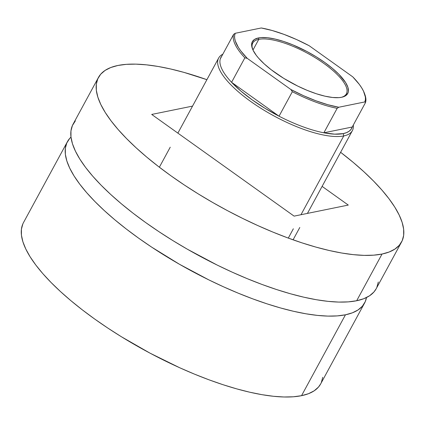 <?xml version="1.0" encoding="UTF-8"?>
<svg xmlns="http://www.w3.org/2000/svg" width="425" height="425" viewBox="0 0 425 425"><rect width="100%" height="100%" fill="white"/><g stroke="black" fill="none" stroke-linecap="round" stroke-linejoin="round"><path stroke-width="0.64" d="M151.698 114.437L294.1 216.123L151.698 114.437L192.546 106.107L151.698 114.437M348.282 205.073L322.108 186.378L348.282 205.073L294.1 216.123L348.282 205.073M382.038 254.044A172.449 55.494 -151.5 0 1 196.382 192.743A172.449 55.494 -151.5 0 1 98.441 77.467A172.449 55.494 -151.5 0 1 117.943 65.466L126.315 64.345L135.883 64.138L146.545 64.855L158.206 66.481L170.749 69.009L184.057 72.415L206.89 79.688A172.449 55.494 -151.5 0 0 117.943 65.466L110.84 67.501L105.076 70.422L100.709 74.2L97.782 78.806L96.321 84.192L96.337 90.302L97.835 97.086L100.794 104.47L105.193 112.386L110.989 120.758L118.118 129.508L126.522 138.55L136.112 147.794L146.8 157.154L158.477 166.536L171.041 175.86L184.365 185.024L198.321 193.943L212.771 202.534L227.582 210.715L242.611 218.402L257.709 225.526L272.733 232.018L287.539 237.814L301.978 242.856L315.924 247.1L329.232 250.5L341.774 253.029L353.435 254.655L364.098 255.372L373.665 255.165L382.038 254.044L356.676 300.746L382.038 254.044L389.141 252.009L394.899 249.087L399.266 245.31L402.199 240.704L403.66 235.317L403.644 229.208L402.146 222.424L399.187 215.039L394.788 207.124L388.992 198.751L381.862 190.002L373.458 180.96L363.869 171.716L353.18 162.355L340.616 152.293A172.449 55.494 -151.5 0 1 401.54 242.043A172.449 55.494 -151.5 0 1 382.038 254.044M98.441 77.467L73.079 124.174A172.449 55.494 28.5 0 0 171.025 239.445A172.449 55.494 28.5 0 0 356.676 300.746A172.449 55.494 28.5 0 0 376.183 288.745L401.54 242.043M378.303 282.025L376.837 287.406M376.21 288.703L373.91 292.012L369.543 295.795L363.779 298.717L356.676 300.746L348.303 301.872L338.741 302.079L328.073 301.362L316.413 299.731L303.87 297.203L290.562 293.803L276.622 289.558L262.177 284.516L247.377 278.72L232.353 272.234L217.255 265.11L187.414 249.241L172.964 240.646L159.008 231.726L145.685 222.562L133.121 213.244L121.438 203.857L110.75 194.496L101.161 185.252L92.762 176.216L85.627 167.466L79.836 159.093L75.438 151.173L72.473 143.788L70.975 137.009L70.959 130.895L72.425 125.513L75.353 120.907M341.402 97.32A53.258 17.138 28.5 0 0 323.011 62.826A53.258 17.138 28.5 0 0 258.783 39.339L258.464 37.937A54.273 17.462 -151.5 0 1 324.466 62.263A54.273 17.462 -151.5 0 1 342.04 97.182A54.273 17.462 -151.5 0 1 341.578 97.282L338.943 97.638L332.573 97.479L324.955 96.172L316.381 93.766L307.179 90.355L297.697 86.068L283.757 78.37L271.219 69.748L264.18 63.846L258.517 58.092L256.275 55.34L253.066 50.214L251.664 45.757L252.121 42.139L254.416 39.498L258.464 37.937L261.099 37.586L267.463 37.745L275.081 39.052L283.656 41.459L292.862 44.869L307.073 51.574L316.28 56.854L324.865 62.544L332.493 68.43L338.874 74.285L345.589 82.519L347.905 87.332L348.383 91.391L347.921 93.086L345.626 95.726L341.578 97.282A54.273 17.462 -151.5 0 1 291.231 82.71A54.273 17.462 -151.5 0 1 252.333 48.477A54.273 17.462 -151.5 0 1 258.464 37.937L258.783 39.339A53.258 17.138 -151.5 0 1 316.115 58.268A53.258 17.138 -151.5 0 1 346.364 93.867A53.258 17.138 -151.5 0 1 341.402 97.32M252.976 50.028L258.783 39.339L252.976 50.028M231.583 82.307A74.391 23.938 -151.5 0 1 220.299 58.852A74.391 23.938 -151.5 0 1 221.76 56.169L220.299 58.852A74.391 23.938 28.5 0 0 231.583 82.307L240.853 91.051L252.216 99.88L265.142 108.391L279.039 116.195A74.391 23.938 -151.5 0 1 231.583 82.307L244.869 57.827L247.26 58.363L290.859 89.494L292.331 91.715L279.039 116.195L231.583 82.307L244.869 57.827A74.391 23.938 -151.5 0 1 233.591 34.372L220.299 58.852L233.591 34.372A74.391 23.938 28.5 0 0 244.869 57.827L247.26 58.363L290.859 89.494L303.493 95.683L315.998 100.826L327.903 104.725L338.767 107.243L364.836 101.931L365.532 102.537L352.24 127.017L323.866 132.802A74.391 23.938 -151.5 0 1 279.039 116.195L231.583 82.307M343.23 133.609A74.391 23.938 -151.5 0 1 323.866 132.802L334.661 134.151L343.23 133.609L346.556 132.627L349.185 131.192L351.087 129.312L352.24 127.017A74.391 23.938 -151.5 0 1 343.23 133.609L343.761 135.936L343.23 133.609M222.822 54.209A76.08 24.485 28.5 0 0 255 104.449A76.08 24.485 28.5 0 0 343.761 135.936A76.08 24.485 -151.5 0 1 261.858 108.896A76.08 24.485 -151.5 0 1 218.647 58.039A76.08 24.485 -151.5 0 1 222.822 54.209M288.299 238.096L293.351 228.783L288.299 238.096M300.99 214.715L343.761 135.936L300.99 214.715M67.421 141.684L23.503 222.572A169.07 54.405 28.5 0 0 119.526 335.585A169.07 54.405 28.5 0 0 301.538 395.686L345.456 314.797A169.07 54.405 -151.5 0 1 163.444 254.697A169.07 54.405 -151.5 0 1 67.421 141.684A169.07 54.405 -151.5 0 1 70.986 137.089L69.647 138.481L66.778 142.997L65.344 148.272L65.36 154.264L66.826 160.916L69.732 168.157L74.04 175.918L79.725 184.126L86.716 192.706L94.95 201.567L104.353 210.63L114.83 219.805L126.283 229.006L138.603 238.143L151.661 247.127L179.515 264.297L208.765 279.852L223.566 286.838L238.298 293.202L252.811 298.881L266.969 303.827L280.638 307.987L293.686 311.323L305.984 313.799L317.417 315.398L327.872 316.099L337.248 315.897L345.456 314.797L301.538 395.686A169.07 54.405 28.5 0 0 320.663 383.918L364.581 303.03A169.07 54.405 -151.5 0 1 345.456 314.797L352.421 312.805L358.073 309.942L362.35 306.234L365.224 301.718L366.488 297.537A169.07 54.405 -151.5 0 1 364.581 303.03M22.86 223.885L21.425 229.165L21.441 235.158L22.907 241.804L25.813 249.045L30.122 256.806L35.801 265.014L42.792 273.594L51.032 282.455L60.435 291.518L70.911 300.693L82.365 309.894L94.679 319.032L107.743 328.015L121.422 336.765L150.115 353.207L179.648 367.726L194.379 374.09L208.893 379.775L223.051 384.715L236.72 388.875L249.767 392.211L262.066 394.687L273.498 396.286L283.953 396.987L293.33 396.785L301.538 395.686L308.502 393.693L314.149 390.83L318.431 387.122L320.684 383.876M321.305 382.606L322.74 377.326M353.303 125.056A76.08 24.485 -151.5 0 1 352.368 130.645A76.08 24.485 -151.5 0 1 343.761 135.936A76.08 24.485 28.5 0 0 353.303 125.056M261.269 27.976L235.206 33.293L233.591 34.372L235.206 33.293L234.621 35.567L234.653 38.144L235.291 40.991L238.377 47.409L240.794 50.915L247.26 58.363A73.376 23.614 -151.5 0 1 235.206 33.293L261.269 27.976A73.376 23.614 -151.5 0 1 309.182 45.73L296.549 39.541L284.043 34.398L272.138 30.494L261.269 27.976M352.24 127.017L323.866 132.802L337.158 108.327L338.767 107.243L364.836 101.931L365.42 99.657L365.388 97.081L363.502 91.136L361.659 87.816L359.247 84.309L352.777 76.861L309.182 45.73L352.777 76.861A73.376 23.614 -151.5 0 1 364.496 93.489A73.376 23.614 -151.5 0 1 364.836 101.931L365.532 102.537L352.24 127.017M279.039 116.195A74.391 23.938 28.5 0 0 323.866 132.802L337.158 108.327A74.391 23.938 -151.5 0 1 292.331 91.715L279.039 116.195M364.698 94.079A74.391 23.938 -151.5 0 1 365.532 102.537A74.391 23.938 28.5 0 0 364.926 94.69L364.496 93.489M252.567 49.082A53.258 17.138 -151.5 0 1 252.758 43.042A53.258 17.138 -151.5 0 1 258.783 39.339A53.258 17.138 28.5 0 0 252.567 49.082M292.331 91.715A74.391 23.938 28.5 0 0 337.158 108.327L338.767 107.243A73.376 23.614 -151.5 0 1 290.859 89.494L292.331 91.715M159.364 167.222L170.234 147.199M177.873 133.131L218.647 58.039M293.085 239.822L299.795 227.471M307.434 213.403L352.368 130.645"/></g></svg>
